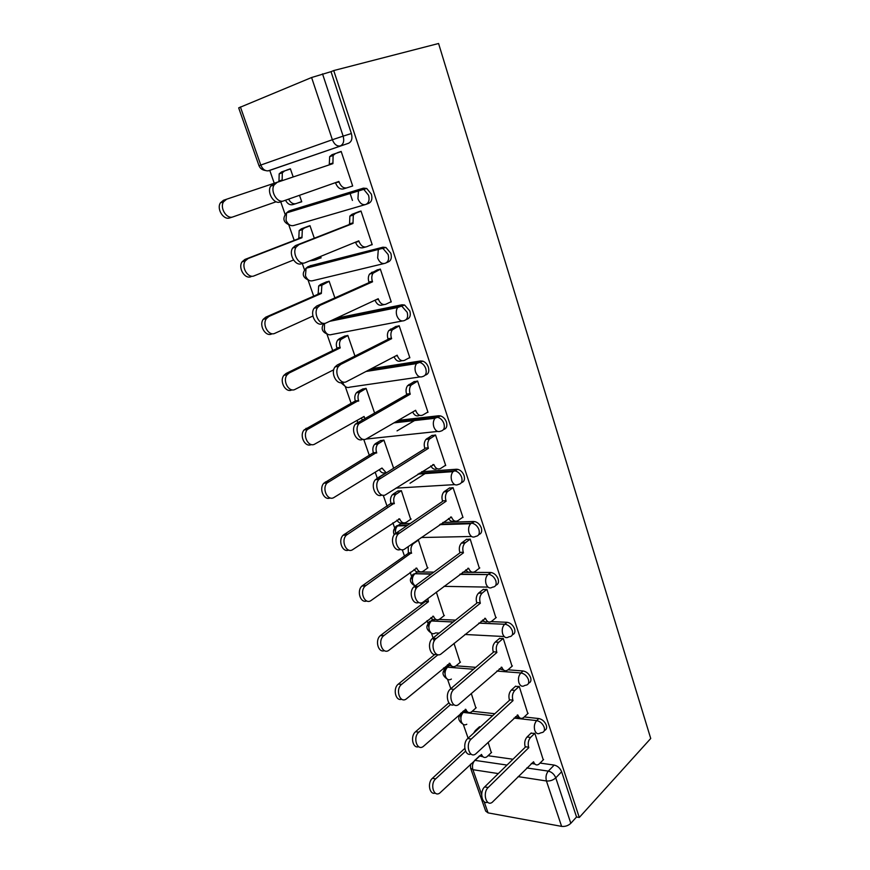 <?xml version="1.0" encoding="UTF-8"?>
<svg xmlns="http://www.w3.org/2000/svg" width="870" height="870" viewBox="0 0 870 870"><rect width="100%" height="100%" fill="white"/><g stroke="black" fill="none" stroke-linecap="round" stroke-linejoin="round"><path stroke-width="1.3" d="M366.237 204.287L368.478 203.439C371.61 202.025 372.577 198.936 371.381 194.184L366.727 188.464L363.421 188.148L360.582 189.192L363.888 189.508L368.554 195.239C369.75 200.002 368.793 203.091 365.661 204.504C362.388 205.233 359.821 203.33 357.951 198.784L358.429 191.019L360.582 189.192L288.699 211.149L286.534 212.911L286.034 220.24C287.872 224.493 290.428 226.243 293.701 225.504L365.096 204.667M386.4 262.751L387.879 262.098C391.021 260.869 392.011 257.933 390.858 253.322L385.921 247.482L382.952 247.2L380.19 248.363L383.159 248.646L388.118 254.497C389.281 259.13 388.292 262.066 385.138 263.295C381.963 264.175 379.472 262.414 377.645 257.998L378.265 250.016L380.19 248.363L308.024 266.644L306.099 268.221L305.446 275.768C307.24 279.901 309.731 281.532 312.906 280.662L383.866 263.599M406.007 319.703L406.801 319.312C409.955 318.246 410.966 315.462 409.846 310.981L404.604 305.022L401.994 304.783L399.319 306.066L401.929 306.316L407.182 312.286C408.313 316.778 407.301 319.562 404.137 320.628C401.059 321.65 398.623 320.019 396.851 315.745C395.904 312.526 396.165 309.785 397.633 307.512L399.319 306.066L333.667 319.453M425.071 375.231L425.256 375.122C428.421 374.22 429.465 371.588 428.377 367.216C427.246 364.138 425.387 362.116 422.798 361.148L420.569 360.952L417.97 362.344L420.199 362.551C422.787 363.529 424.647 365.552 425.789 368.641C426.876 373.012 425.843 375.655 422.668 376.558C419.677 377.71 417.306 376.21 415.577 372.055C414.62 368.728 414.936 365.911 416.534 363.584L417.97 362.344L368.641 370.098M443.472 429.562C446.495 428.703 447.495 426.213 446.451 422.091C445.244 418.883 443.276 416.828 440.524 415.914L438.687 415.751L436.164 417.263L438.001 417.426C440.753 418.339 442.732 420.406 443.939 423.614C444.994 427.877 443.928 430.378 440.753 431.128C437.838 432.412 435.544 431.041 433.858 426.996C432.879 423.549 433.249 420.645 434.989 418.274L436.164 417.263L395.785 421.819M461.339 482.687C464.167 481.828 465.08 479.479 464.091 475.64C462.818 472.312 460.719 470.213 457.805 469.354L456.38 469.245L453.922 470.855L455.347 470.974C458.262 471.834 460.36 473.932 461.644 477.271C462.666 481.414 461.589 483.785 458.403 484.394C455.575 485.797 453.335 484.546 451.682 480.61C450.693 477.043 451.138 474.052 453.02 471.638L453.922 470.855L419.188 473.313M478.772 534.572C481.404 533.723 482.252 531.505 481.317 527.927C479.957 524.447 477.728 522.326 474.65 521.543L471.257 523.174L472.258 523.251C475.346 524.044 477.576 526.176 478.935 529.656C479.925 533.691 478.826 535.931 475.64 536.399C472.878 537.921 470.703 536.779 469.093 532.951C468.093 529.254 468.604 526.187 470.626 523.729L471.257 523.174L440.416 524.121M495.769 585.249C498.238 584.433 499.032 582.334 498.129 578.985C496.683 575.364 494.334 573.199 491.093 572.504L488.766 574.309C492.007 575.016 494.367 577.18 495.824 580.801C496.781 584.727 495.661 586.858 492.463 587.185C489.788 588.816 487.657 587.783 486.091 584.064C485.09 580.236 485.656 577.071 487.82 574.591L460.197 574.069M512.365 634.774C514.681 633.98 515.421 632.001 514.562 628.847C513.006 625.084 510.538 622.898 507.145 622.3L504.883 624.192C508.276 624.801 510.755 626.987 512.31 630.761C513.235 634.589 512.104 636.59 508.906 636.796C506.296 638.536 504.23 637.601 502.697 633.98C501.685 630.01 502.327 626.781 504.633 624.268L478.924 623.05M528.547 683.178C530.743 682.417 531.429 680.547 530.613 677.578C529.036 673.804 526.535 671.607 523.087 670.977L520.88 672.956C524.338 673.587 526.85 675.794 528.427 679.579C529.308 683.113 528.275 685.016 525.328 685.299L524.74 685.473C522.272 687.05 520.325 686.147 518.922 682.765C517.922 678.785 518.574 675.511 520.88 672.956L496.803 671.064M544.359 730.495C546.436 729.778 547.078 728.016 546.295 725.199C544.75 721.502 542.26 719.283 538.824 718.555L536.681 720.61C540.129 721.35 542.619 723.568 544.174 727.276C545.011 730.528 544.098 732.333 541.423 732.692L540.183 733.073C537.867 734.465 536.061 733.584 534.778 730.43C533.799 726.526 534.43 723.253 536.681 720.61L513.996 718.087M389.967 366.748L390.293 367.684M269.765 170.4L274.246 183.244M280.444 200.97L285.11 214.346M288.818 224.96L294.212 240.381M302.097 262.947L304.478 269.776M308.1 280.151L313.689 296.148M323.183 323.303L323.39 323.901M326.935 334.058L332.71 350.588M345.336 386.737L351.284 403.756M357.091 420.384L357.722 422.2M357.787 422.385L358.255 423.701M363.736 439.415L369.424 455.684M375.187 472.203L377.275 478.174M383.246 495.269L387.15 506.427M392.87 522.826L394.73 528.133M402.277 549.742L404.474 556.017M410.161 572.308L411.564 576.332M414.946 585.999L412.837 582.987C411.836 579.355 412.423 576.375 414.62 574.026C408.954 578.18 408.987 582.128 414.74 585.847M415.055 586.315L415.958 588.903M420.841 602.877L421.406 604.498M427.05 620.669L428.029 623.464M431.411 633.153L433.097 637.971M433.216 638.308L434.184 641.092M443.569 667.964L444.135 669.563M447.528 679.285L450.812 688.681M463.297 724.416L468.114 738.206M240.392 106.934L260.782 165.061L259.01 165.757L238.684 107.88L311.59 77.517L331.024 71.666L351.393 133.523C352.633 138.417 351.697 141.658 348.576 143.256L268.036 170.89M333.732 70.557L438.578 43.5L650.727 738.489L579.289 817.474L333.732 70.557L331.024 71.666M488.103 755.725L512.974 759.238M540.096 763.077L554.201 765.078L548.307 771.114C551.754 771.951 554.244 774.202 555.767 777.856L570.829 823.292C568.24 825.706 565.163 826.739 561.607 826.38L546.447 780.977L518.085 776.627M484.111 801.618L488.059 812.874L561.607 826.38M488.059 812.874L485.688 811.101L470.703 768.438M570.829 823.292L576.538 816.995L579.289 817.474M543.261 759.891L534.854 733.366L530.939 733.247M480.555 726.809L479.261 726.972M475.89 708.028L471.279 693.444M527.829 713.596L519.238 686.441L515.323 686.441M460.132 662.396L454.02 643.387M512.049 666.235L503.262 638.449L499.347 638.58M444.015 615.753L436.349 592.122M495.889 617.798L486.917 589.349L483.002 589.61M427.54 568.077L418.394 540.074L417.535 540.085M479.359 568.23L470.191 539.106L466.276 539.498M410.683 519.325L401.353 490.658L397.742 491.148M462.427 517.509L463.003 517.487L453.074 487.657L449.148 488.19M445.081 465.57L445.712 465.526L435.544 434.978L431.618 435.663M393.566 468.071L383.92 440.1L380.31 440.731M427.29 412.402L427.996 412.315L417.589 381.027L413.663 381.865M374.502 412.771L366.085 388.368L362.475 389.151M409.02 357.94L409.857 357.798L399.189 325.75L395.263 326.75M354.949 356.069L347.826 335.418L344.226 336.342M390.206 302.162L391.261 301.944L380.331 269.091L376.416 270.265M334.885 297.899L329.132 281.206L325.532 282.293M319.507 258.281L321.084 257.879L320.584 256.433M370.609 245.101L372.208 244.687L360.996 211.008L357.091 212.356M314.309 238.217L309.981 225.678L306.403 226.929M298.084 202.873L301.694 201.623M298.095 202.917L301.749 201.786L299.508 195.304M341.192 151.489L337.212 152.794L341.171 151.434L352.676 185.984L346.902 187.833C343.574 188.518 340.975 186.582 339.082 182.026L335.483 182.646M352.437 200.426L349.794 192.487M291.222 210.235L363.421 188.148M309.927 265.861L382.952 247.2M336.353 318.202L401.994 304.783M371.251 368.728L420.569 360.952M398.319 420.34L438.687 415.751M421.656 471.736L456.38 469.245M397.688 525.937L400.57 523.794L410.009 523.49M442.819 522.446L473.65 521.467M414.381 574.124L417.339 572.014L433.793 572.123M462.535 572.297L490.506 572.471M439.263 619.418L455.521 620.114M481.197 621.202L484.068 621.321M491.18 621.626L506.982 622.289M456.043 665.822L475.76 667.333M508.004 669.813L523.087 670.977M472.29 711.247L494.834 713.726M524.273 716.956L538.824 718.555M491.311 752.68L488.135 742.327M293.19 176.958L290.373 168.802L286.73 170.042L290.384 168.845M290.634 210.562L289.351 212.062M309.318 266.318L308.393 267.645M383.213 474.498L381.027 475.846M432.662 619.299L430.683 621.321M448.17 665.583L446.647 667.475M462.764 711.529L462.274 712.639M576.538 816.995L561.639 771.755C560.117 768.134 557.637 765.904 554.201 765.078M392.37 366.368L392.685 367.314M534.756 733.356L530.559 737.434C528.318 740.087 527.688 743.35 528.655 747.199L525.154 746.743C524.186 742.904 524.817 739.652 527.057 736.999L531.265 732.932M534.898 764.056L531.276 763.436M487.646 802.238C481.893 804.772 479.316 791.635 484.644 786.926L525.306 747.189M528.808 747.656L488.179 787.502C482.295 792.777 486.199 806.947 492.235 802.303L533.549 761.761C534.756 764.752 536.486 765.622 538.726 764.36L543.576 759.575M465.57 751.169L435.685 778.846C429.747 783.87 433.63 797.518 439.72 793.103L481.491 754.42C482.709 757.302 484.449 758.151 486.711 756.943L491.615 752.387M482.98 756.748L479.326 755.889M435.228 793.092C429.497 795.213 427.116 782.728 432.412 778.313L464.776 748.439M473.606 733.171L475.314 730.582L476.303 730.702M479.577 726.689L475.314 730.582M519.162 686.441L514.833 690.378C512.539 692.966 511.875 696.217 512.876 700.143L509.374 699.806C508.374 695.88 509.026 692.64 511.332 690.062L515.66 686.125M519.477 717.619L515.464 716.706M470.985 754.062C465.015 756.704 462.166 743.154 467.734 738.543L509.526 700.252M513.028 700.6L471.279 739.011C465.015 744.285 469.539 759.064 475.792 753.855L517.867 715.042C519.205 718.261 521.065 719.142 523.446 717.696L528.166 713.269M503.208 638.449L498.749 642.256C496.378 644.757 495.715 648.009 496.726 652.011L493.225 651.782C492.202 647.791 492.877 644.55 495.247 642.049L499.717 638.265M503.719 670.107L499.293 668.878M453.955 704.733C447.745 707.517 444.592 693.499 450.432 689.018L493.377 652.25M496.89 652.478L453.966 689.344C447.3 694.597 452.52 710.05 458.958 704.243L501.838 667.246C503.295 670.694 505.296 671.607 507.83 669.965L512.408 665.92M450.638 704.482L418.851 732.159C412.532 737.184 417.034 751.408 423.342 746.438L465.841 709.365C467.168 712.465 469.039 713.335 471.453 711.954L476.216 707.734M467.581 711.964L463.558 710.823M418.633 746.699C412.685 748.929 410.042 736.053 415.577 731.724L448.876 702.851M438.023 654.708L401.614 684.385C394.904 689.399 400.102 704.254 406.584 698.708L449.844 663.332C451.302 666.648 453.303 667.529 455.869 665.963L460.48 662.103M451.867 666.181L447.441 664.745M401.69 699.23C395.502 701.611 392.566 688.3 398.362 684.081L434.772 654.49M486.895 589.349L482.013 593.231C479.794 595.711 479.185 598.886 480.207 602.747L476.706 602.638C475.694 598.799 476.292 595.635 478.522 593.155L483.405 589.284M487.624 621.506C485.786 622.42 484.155 621.887 482.752 619.918M436.544 654.207C430.302 657.1 426.604 643.321 432.368 638.569L476.858 603.117M480.36 603.225L435.903 638.765C429.356 644.279 435.098 659.362 441.503 653.609L485.438 618.342C486.982 621.974 489.081 622.942 491.735 621.234L496.281 617.482M470.202 539.106L464.895 543.054C462.818 545.512 462.285 548.6 463.286 552.319L459.795 552.352C458.784 548.644 459.327 545.555 461.404 543.108L466.722 539.172M471.17 571.764C469.126 572.775 467.353 572.123 465.831 569.807M418.742 602.453C412.489 605.466 408.204 591.981 413.837 586.913L459.958 552.841M463.46 552.809L417.361 586.978C411.108 592.688 417.111 607.216 423.462 601.866L468.647 568.284C470.235 572.014 472.388 573.091 475.107 571.492L479.783 567.914M453.085 487.689L447.376 491.68C445.44 494.095 444.972 497.107 445.973 500.696L442.482 500.859C441.481 497.281 441.949 494.29 443.885 491.876L449.649 487.852M454.357 520.836C452.096 521.967 450.149 521.184 448.518 518.476M400.537 549.405C394.284 552.591 389.358 539.346 394.849 533.973L442.645 501.359M446.136 501.196L398.362 533.897C392.413 539.77 398.678 553.798 404.974 548.839L451.454 517.041C453.085 520.88 455.293 522.054 458.088 520.564L462.894 517.171M427.779 598.604L428.431 601.714L383.648 635.774C377.08 641.049 382.778 655.534 389.227 650.031L433.488 616.254C435.033 619.755 437.142 620.68 439.818 619.048L444.396 615.46M435.816 619.386C433.945 620.179 432.336 619.592 430.965 617.635M384.388 650.662C378.167 653.163 374.687 640.07 380.397 635.589L425.202 601.616L424.919 600.768M425.202 601.616L428.431 601.714M418.405 540.096L413.076 543.87C410.977 546.24 410.433 549.209 411.434 552.776L365.226 586.054C358.951 591.513 364.921 605.466 371.305 600.343L416.763 568.121C418.35 571.71 420.504 572.743 423.255 571.198L427.953 567.773M419.438 571.546C417.372 572.416 415.599 571.721 414.131 569.437M366.705 600.952C360.474 603.595 356.406 590.784 361.985 585.988L408.367 553.276L408.193 546.599M408.367 553.276L411.597 553.255M401.374 490.702L395.643 494.53C393.697 496.857 393.218 499.75 394.208 503.197L346.38 535.137C340.409 540.77 346.63 554.223 352.948 549.47L399.656 518.89C401.277 522.576 403.495 523.697 406.312 522.272L411.14 519.009M451.628 471.018L451.856 471.725M402.701 522.609C400.417 523.588 398.493 522.761 396.916 520.129M348.642 550.058C342.399 552.885 337.701 540.292 343.15 535.213L390.978 503.349C389.988 499.913 390.478 497.031 392.424 494.704L396.47 493.855M426.289 472.812L410.031 483.252M398.221 490.832L393.251 494.029M391.152 503.828L394.371 503.676M435.565 435.043L429.454 439.056C427.659 441.438 427.257 444.352 428.236 447.822L424.745 448.126C423.766 444.679 424.168 441.764 425.963 439.393L432.194 435.315M437.164 468.691C434.674 469.963 432.553 469.028 430.791 465.896M381.908 495.019C375.655 498.434 370.065 485.362 375.405 479.696L424.919 448.648M428.41 448.333L378.907 479.457C373.273 485.471 379.766 499.043 386.03 494.486L433.858 464.558C435.522 468.506 437.784 469.8 440.666 468.43L445.614 465.232M383.942 440.166L377.819 444.037C376.014 446.332 375.601 449.137 376.579 452.454L327.087 482.98C321.443 488.755 327.881 501.751 334.167 497.368L381.984 468.027L386.117 472.693M385.606 472.54C383.104 473.65 381.006 472.693 379.309 469.669M330.187 497.934C323.934 500.989 318.583 488.581 323.868 483.198L373.36 452.748C372.382 449.431 372.795 446.636 374.611 444.352L375.699 443.45L378.918 443.135M416.371 419.492L397.046 430.878M380.864 440.405L375.699 443.45M373.534 453.237L376.743 452.955M417.611 381.103L411.097 385.138C409.444 387.476 409.096 390.315 410.064 393.653L410.248 394.175L406.769 394.643L406.584 394.11C405.616 390.782 405.964 387.955 407.617 385.627L414.348 381.484M419.829 415.371L419.34 415.436C416.665 416.632 414.435 415.49 412.652 412.021M362.833 439.252C356.591 442.939 350.284 429.987 355.482 424.027L406.769 394.643M410.248 394.175L358.973 423.625C353.666 429.736 360.365 442.928 366.596 438.752L415.642 410.281L415.827 410.803C417.524 414.859 419.862 416.273 422.82 415.023L427.909 412.032M366.118 388.455L359.593 392.359C357.918 394.61 357.57 397.329 358.538 400.526L307.349 429.541C302.031 435.424 308.676 448.028 314.918 444.004L364.073 416.469L364.791 418.231M362.246 419.655L361.3 418.024M311.297 444.537C305.065 447.865 298.997 435.576 304.141 429.91L355.33 400.961C354.362 397.764 354.721 395.045 356.385 392.805L357.744 391.685L360.941 391.228M363.138 388.792L357.744 391.685M355.504 401.462L358.712 401.037M399.221 325.858L392.294 329.882C390.771 332.166 390.489 334.917 391.446 338.147L391.63 338.68L387.976 338.767C387.019 335.548 387.302 332.797 388.825 330.524L396.122 326.326M402.147 360.702L401.059 360.876C398.199 361.974 395.872 360.615 394.056 356.809M343.182 382.104C336.962 385.899 330.078 373.078 335.07 366.89L337.212 365.019L388.161 339.3M391.63 338.68L340.692 364.443L338.55 366.324C333.558 372.523 340.453 385.377 346.662 381.582L397.166 355.188L397.351 355.721C399.102 359.897 401.494 361.431 404.539 360.321L409.77 357.537M347.869 335.526L340.942 339.441C339.409 341.638 339.115 344.281 340.061 347.369L340.246 347.891L289.286 372.947L287.133 374.752C282.141 380.734 288.981 393.001 295.191 389.325L333.732 369.772M291.983 389.814C285.773 393.457 278.955 381.234 283.946 375.285L286.089 373.469L337.049 348.468L336.875 347.946C335.929 344.868 336.212 342.225 337.745 340.029L339.354 338.702L342.552 338.104M345.064 335.94L339.354 338.702M337.049 348.468L340.246 347.891M380.375 269.221L373.045 273.224C371.653 275.453 371.425 278.128 372.36 281.249L372.545 281.804L369.087 282.587L368.902 282.032C367.966 278.922 368.184 276.258 369.587 274.028L377.634 269.722M384.062 304.609L382.332 304.968C379.276 305.946 376.84 304.359 375.013 300.215M322.748 323.618C316.539 327.044 309.459 314.505 314.135 308.241L316.615 306.077L369.087 282.587M372.545 281.804L320.084 305.326L317.604 307.491C312.928 313.765 320.008 326.348 326.217 322.911L378.222 298.714L378.406 299.269C380.201 303.565 382.669 305.229 385.801 304.25L391.185 301.705M329.175 281.336L321.856 285.229L321.334 293.473L268.917 316.484L266.448 318.583C261.772 324.63 268.776 336.614 274.974 333.275L312.906 316.038M271.799 333.917C265.6 337.245 258.597 325.304 263.273 319.268L265.741 317.18L318.148 294.19L318.67 285.98L320.541 284.446L323.716 283.696M326.739 281.771L320.541 284.446M318.148 294.19L321.334 293.473M361.05 211.171L355.417 213.335L353.318 215.107L352.981 223.47L349.533 224.438L349.87 216.097L351.969 214.325L359.495 211.432M365.552 247.047L363.138 247.667C359.908 248.494 357.385 246.71 355.536 242.295L355.504 242.175M301.77 263.588C295.55 266.655 288.307 254.334 292.679 248.015L295.474 245.59L349.533 224.438M352.981 223.47L298.921 244.644L296.126 247.069C291.754 253.409 299.008 265.774 305.218 262.696L358.81 240.827L358.995 241.392C360.832 245.808 363.366 247.602 366.596 246.775L372.132 244.47M310.035 225.841L304.424 227.973L302.325 229.702L301.966 237.727L248.037 258.586L245.253 260.946C240.881 267.046 248.059 278.813 254.247 275.812L293.516 260.01M312.199 259.858L315.484 259.923L321.019 257.661M314.451 260.195L309.666 260.891M251.093 276.627C244.894 279.618 237.727 267.895 242.099 261.805L244.883 259.456L298.801 238.608L299.16 230.604L301.259 228.875L304.424 227.973M308.785 226.026L301.259 228.875M298.801 238.608L301.966 237.727M332.916 163.647L329.48 164.789L329.284 164.212L329.665 156.654L332.003 154.708L335.439 153.533L333.101 155.491L332.916 163.647L277.204 182.33L274.104 184.995C270.015 191.378 277.432 203.591 283.663 200.872L338.887 181.449L339.082 182.026M346.575 187.942L343.454 188.91C340.137 189.584 337.527 187.659 335.635 183.113M283.359 200.97L280.238 201.96C274.006 204.667 266.59 192.498 270.668 186.136L273.767 183.472L329.48 164.789M341.236 151.63L335.439 153.533M290.439 168.987L284.664 170.879L282.326 172.782L282.119 180.601L226.624 199.208L223.536 201.807C219.457 207.952 226.787 219.544 232.997 216.88L276.127 201.764M288.612 199.132C290.591 202.83 293.06 204.319 295.996 203.624L301.683 201.59M295.669 203.721L292.831 204.602C289.928 205.309 287.491 203.852 285.501 200.23M232.681 216.978L229.854 217.87C223.655 220.534 216.325 208.985 220.404 202.851L223.481 200.263L278.965 181.656L279.183 173.859L281.51 171.956L284.664 170.879M278.965 181.656L282.119 180.601M348.576 143.256L268.721 170.737C265.339 171.336 262.686 169.454 260.782 165.061L332.362 139.733L311.59 77.517M479.446 756.019L474.835 760.358L507.003 765.067M526.752 767.96L548.307 771.114C546.099 773.854 545.479 777.138 546.447 780.977C550.014 781.249 553.124 780.205 555.767 777.856L561.639 771.755M498.292 773.582L472.91 769.689L481.654 794.614M291.537 210.127L288.699 211.149M310.786 265.502L305.805 268.438M402.19 321.008L331.666 334.515C328.577 335.515 326.152 334.004 324.39 329.991L324.532 323.368M420.09 376.928L349.99 387.128C346.978 388.248 344.618 386.856 342.9 382.941L342.715 382.321M437.599 431.444L365.955 439.067M454.749 484.612L395.959 488.146M400.57 523.794L398.166 525.415L407.606 525.132M471.551 536.475L421.21 537.519M417.339 572.014L414.99 573.721L431.444 573.852M488.026 587.109L443.961 586.358M433.249 619.57L431.444 620.973L453.237 621.93M504.176 636.546L464.939 634.469M439.198 633.11L435.609 632.925C432.966 634.567 430.878 633.675 429.356 630.239C428.344 626.487 429.008 623.42 431.346 621.049C425.495 625.051 425.408 628.999 431.085 632.903M448.876 666.094L447.55 667.203L473.53 669.237M464.275 711.562L463.297 712.432L492.67 715.705M460.85 718.653L460.589 713.454M461.383 712.758L463.297 712.432C461.013 714.922 460.35 718.011 461.328 721.708C462.612 724.71 464.439 725.558 466.798 724.264M445.027 673.467C443.602 669.639 444.374 667.54 447.343 667.192L447.55 667.203C445.201 669.617 444.516 672.706 445.516 676.479C446.919 679.688 448.876 680.557 451.389 679.078M428.856 627.27C427.561 623.388 428.431 621.289 431.444 620.973L453.139 622.006M412.326 580.018C411.195 576.212 412.086 574.113 414.99 573.721L431.031 574.156M395.426 531.657C394.469 527.949 395.382 525.871 398.166 525.415L397.525 525.937C395.796 527.796 395.143 530.254 395.578 533.299M378.559 477.38L380.734 476.031M378.983 478.293L378.515 479.49M474.618 760.336L474.835 760.358C472.595 762.936 471.942 766.046 472.91 769.689L470.572 768.058L470.561 764.154M351.393 133.523L343.15 136.122C344.411 141.038 343.476 144.3 340.366 145.91C336.962 146.486 334.297 144.42 332.362 139.733L343.15 136.122L322.52 73.863M528.655 747.199L525.154 746.743M530.559 737.434L527.057 736.999M488.179 787.502L484.644 786.926M432.412 778.313L435.685 778.846M512.876 700.143L509.374 699.806M514.833 690.378L511.332 690.062M517.867 715.042L517.302 714.977M471.279 739.011L467.734 738.543M496.726 652.011L493.225 651.782M498.749 642.245L495.247 642.049L498.749 642.256M501.838 667.246L501.207 667.203M453.966 689.344L450.432 689.018M465.265 709.311L465.841 709.365M415.577 731.724L418.851 732.159M449.203 663.277L449.844 663.332M398.362 684.081L401.614 684.385M480.207 602.747L476.706 602.638M482.295 592.992L478.794 592.916M485.438 618.342L484.731 618.309M436.229 638.482L432.705 638.286M463.286 552.319L459.795 552.352M465.45 542.586L461.948 542.641M468.647 568.284L467.842 568.284M418.057 586.369L414.544 586.304M445.973 500.696L442.482 500.859M448.202 490.974L444.711 491.169M451.454 517.041L450.529 517.074M399.439 532.962L395.926 533.049M432.781 616.232L433.488 616.254M425.038 601.159L428.279 601.257M380.734 635.317L383.985 635.502M415.958 568.121L416.763 568.121M412.728 543.435L413.631 543.424M408.204 552.809L411.434 552.776M362.692 585.412L365.933 585.466M398.721 518.922L399.656 518.89M390.978 503.349L394.208 503.197M344.226 534.321L347.456 534.234M428.236 447.822L424.745 448.126M430.541 438.121L427.05 438.458M433.858 464.558L432.749 464.645M380.353 478.195L376.851 478.446M381.049 468.604L382.158 468.517M373.36 452.748L376.579 452.454M325.315 481.991L328.534 481.773M410.064 393.653L406.584 394.11M412.445 383.974L408.965 384.464M415.827 410.803L414.468 410.966M360.778 422.048L357.276 422.45M362.888 417.132L364.247 416.969M355.33 400.961L358.538 400.526M305.946 428.388L309.144 428.018M391.446 338.147L387.976 338.767M393.903 328.501L390.434 329.154M397.351 355.721L395.589 356.015M340.692 364.443L337.212 365.019M336.875 347.946L340.061 347.369M286.089 373.469L289.286 372.947M372.36 281.249L368.902 282.032M374.905 271.636L371.436 272.451M378.406 299.269L375.894 299.802M320.084 305.326L316.615 306.077M317.963 293.668L321.15 292.94M265.741 317.18L268.917 316.484M352.796 222.905L349.349 223.873M355.417 213.335L351.969 214.325M358.995 241.392L355.536 242.295M298.921 244.644L295.474 245.59M298.606 238.065L301.781 237.184M244.883 259.456L248.037 258.586M332.721 163.06L329.284 164.212M277.204 182.33L273.767 183.472M278.77 181.101L281.923 180.046M223.481 200.263L226.624 199.208M464.004 711.323L462.786 712.399C457.457 716.38 457.446 720.251 462.775 724.025M448.746 666.018L447.343 667.192C441.655 671.14 441.568 675.066 447.093 678.948M507.145 622.3L504.633 624.268L478.815 623.137M491.093 572.504L487.82 574.591L459.795 574.374M474.65 521.543L470.626 523.729L439.644 524.664M457.805 469.354L453.02 471.638L417.959 474.096M440.524 415.914L434.989 418.274L393.958 422.874M422.798 361.148L416.534 363.584L365.987 371.479M404.604 305.022L397.633 307.512L329.665 321.313M385.921 247.482L306.099 268.221C301.509 273.561 302.51 277.617 309.111 280.379M366.727 188.464L286.534 212.911C282.108 218.522 283.315 222.633 290.156 225.243M406.823 525.654L397.525 525.937C393.729 528.101 392.631 531.037 394.208 534.778M377.885 478.369L377.004 479.587M340.877 382.669L345.825 386.867M323.825 323.379C320.726 328.414 321.998 332.035 327.664 334.243M259.01 165.757C260.195 168.497 262.338 170.074 265.426 170.487M482.013 593.231L478.522 593.155M435.903 638.765L432.368 638.569M464.895 543.054L461.404 543.108M417.361 586.978L413.837 586.913M447.376 491.68L443.885 491.876M398.362 533.897L394.849 533.973M380.397 635.589L383.648 635.774M412.075 543.891L413.076 543.87M361.985 585.988L365.226 586.054M392.424 494.704L395.643 494.53M343.15 535.213L346.38 535.137M429.454 439.056L425.963 439.393M378.907 479.457L375.405 479.696M374.611 444.352L377.819 444.037M323.868 483.198L327.087 482.98M411.097 385.138L407.617 385.627M358.973 423.625L355.482 424.027M356.385 392.805L359.593 392.359M304.141 429.91L307.349 429.541M392.294 329.882L388.825 330.524M338.55 366.324L335.07 366.89M337.745 340.029L340.942 339.441M283.946 375.285L287.133 374.752M373.045 273.224L369.587 274.028M317.604 307.491L314.135 308.241M318.67 285.98L321.856 285.229M263.273 319.268L266.448 318.583M353.318 215.107L349.87 216.097M296.126 247.069L292.679 248.015M299.16 230.604L302.325 229.702M242.099 261.805L245.253 260.946M333.101 155.491L329.665 156.654M274.104 184.995L270.668 186.136M279.183 173.859L282.326 172.782M220.404 202.851L223.536 201.807"/></g></svg>
